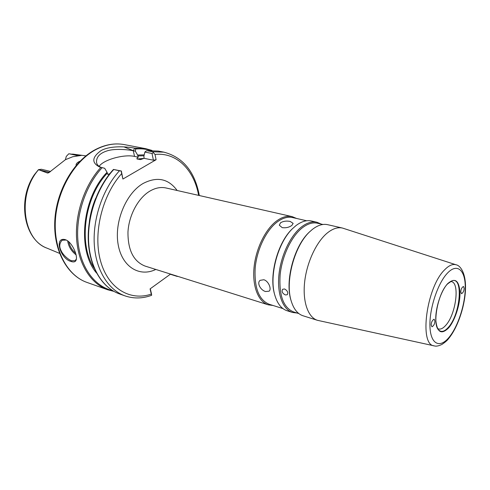 <?xml version="1.0" encoding="UTF-8"?>
<svg xmlns="http://www.w3.org/2000/svg" width="490" height="490" viewBox="0 0 490 490"><rect width="100%" height="100%" fill="white"/><g stroke="black" fill="none" stroke-linecap="round" stroke-linejoin="round"><path stroke-width="0.73" d="M65.274 239.659L65.874 239.88C71.748 242.134 77.261 254.071 76.385 259.112C75.938 261.654 74.266 262.469 71.375 261.556C60.288 259.155 53.765 236.505 65.274 239.659M66.205 240.027L62.101 240.241C59.339 243.279 59.033 246.819 61.195 250.856C63.143 255.388 69.5 260.46 71.687 260.735L75.227 260.692L76.422 258.806M437.711 328.606L438.556 328.968C440.724 329.519 443.107 328.331 445.704 325.391C455.859 314.617 460.11 282.908 451.37 281.591L450.457 281.481M263.834 279.747L260.129 280.335C256.533 282.914 260.686 290.35 265.586 291.532L269.084 291.183C271.84 289.259 268.581 280.984 263.834 279.747M280.562 222.754L279.3 225.192L282.209 227.642C285.884 228.12 289.106 227.378 291.875 225.418L293.143 223.385L290.239 221.468C286.577 220.708 283.349 221.137 280.562 222.754M306.697 220.77L292.653 217.566C287.783 216.5 282.632 217.964 277.211 221.97C266.217 230.202 256.852 249.532 255.18 267.987C254.175 287.851 258.855 299.947 269.206 304.278L282.951 308.59M316.92 222.246L311.413 220.996C306.55 219.936 301.381 221.486 295.917 225.651L292.432 228.738C277.738 242.195 268.734 275.49 274.645 294.514L274.853 295.25C277.371 303.72 281.462 308.89 287.14 310.77L292.524 312.461C282.926 309.533 276.997 294.178 278.92 274.97C280.801 255.78 290.392 235.604 301.479 226.956C306.93 222.76 312.075 221.192 316.92 222.246L321.213 224.077M292.983 228.211C278.014 241.913 268.826 275.87 274.853 295.25M273.022 305.472L268.293 304.835C258.469 301.84 252.27 286.699 254.004 267.895C255.707 249.116 265.249 229.449 276.452 221.082C281.958 217.027 287.195 215.539 292.144 216.623L296.554 218.454M342.418 228.04L327.608 224.677C322.818 223.63 317.716 225.235 312.289 229.492L309.772 231.703C294.306 245.147 284.537 281.285 291.115 300.695L291.354 301.466C293.841 309.264 297.718 314.023 302.979 315.756L317.465 320.313C308.118 317.465 302.502 301.889 304.615 282.264C306.685 262.658 316.326 241.95 327.271 233.007C332.655 228.665 337.702 227.011 342.418 228.04L456.098 264.796C452.723 263.761 448.913 265.421 444.663 269.782C426.41 287.189 418.858 345.156 434.177 345.854C436.039 346.522 438.679 346.02 442.078 344.341C445.337 342.106 447.45 340.268 448.411 338.823C457.225 328.416 464.349 308.094 465.414 291.17C466.517 273.175 460.196 265.396 456.098 264.796M310.366 231.151C294.619 244.847 284.647 281.707 291.354 301.466M322.965 224.475L317.447 223.22C312.687 222.172 307.628 223.722 302.263 227.862C291.379 236.376 281.964 256.209 280.115 275.062C278.908 295.341 283.361 307.616 293.467 311.891L298.863 313.588M297.154 313.049L292.524 312.461M285.394 294.956L287.305 294.723C288.371 292.573 287.465 290.656 284.586 288.971L282.62 289.272C281.456 291.489 282.375 293.381 285.394 294.956M460.808 291.96L461.513 293.743C463.234 292.622 464.11 290.784 464.146 288.224L463.442 286.43C461.721 287.563 460.845 289.406 460.808 291.96M434.887 320.95L434.103 319.18C432.168 320.399 431.2 322.365 431.194 325.078L431.978 326.836C433.907 325.623 434.881 323.663 434.887 320.95M76.073 254.855C71.326 251.143 68.526 246.488 67.675 240.896M68.814 241.815C69.739 246.268 72.018 250.096 75.656 253.287M434.177 345.854L317.465 320.313M76.152 165.43L76.097 165.259C75.877 164.089 76.789 162.925 78.835 161.749L80.035 161.186M38.551 169.712C16.954 194.359 22.816 239.898 47.065 248.179C24.126 239.886 16.844 200.275 34.263 174.85L38.447 169.656L47.512 173.037L48.749 172.756L65.409 159.691L72.747 156.745L81.413 155.391L68.784 153.787L66.279 156.414L65.427 159.685M113.858 291.36L107.763 289.78C91.115 283.943 78.382 264.453 76.618 239.114C74.872 213.793 84.66 185.061 100.916 167.317L99.55 166.992C91.459 162.717 91.936 157.253 101.001 150.62C110.097 145.536 126.12 146.467 134.664 148.158L145.91 148.721L124.344 144.611C115.113 142.878 105.632 144.532 95.899 149.585C74.413 160.873 57.005 190.684 55.37 220.604C53.655 250.555 67.547 275.741 87.067 282.461C67.038 275.509 53.153 250.151 54.813 220.414C56.405 190.677 73.623 161.063 95.274 149.658C105.142 144.526 114.832 142.841 124.344 144.611M99.158 166.38C103.28 159.783 124.019 154.001 134.53 156.408L138.29 157.168L137.598 155.03L144.219 154.865M150.497 150.43C145.769 148.954 140.808 148.488 135.614 149.027L135.326 151.177L133.292 150.779C128.08 149.597 116.222 148.599 108.67 150.424C100.089 152.745 96.052 156.831 96.573 162.686C97.044 164.714 98.478 166.257 100.86 167.304M137.598 155.03L135.326 151.177M96.567 273.065C76.973 250.555 81.91 198.156 107.047 172.278L104.676 168.303L102.177 167.635C85.291 185.869 75.423 216.029 78.026 241.889C80.623 267.785 94.913 286.632 112.59 290.619M107.047 172.278L107.794 174.464L109.846 173.644M144.862 152.084L143.895 156.286L144.103 158.337L153.413 160.206L152.016 153.474L144.862 152.084L145.849 151.202L147.006 150.693L152.721 151.796L163.899 152.151L158.203 151.067L147.006 150.693M119.56 293.951L125.03 295.887C108.406 290.062 95.789 270.155 94.276 244.192C92.781 218.246 102.955 188.797 119.456 170.771L113.735 169.516C97.247 187.407 87.128 216.666 88.672 242.464C90.234 268.287 102.9 288.114 119.56 293.951C102.618 287.998 89.915 267.999 88.359 242.213C86.822 216.433 96.94 187.278 113.472 169.43L121.349 171.016L122.91 179.034L121.667 173.632C102 195.498 92.837 233.779 100.603 261.201C108.266 288.745 130.248 301.307 151.281 294.123L150.081 288.898L170.557 274.088M198.634 195.381C194.138 170.079 176.694 152.004 155.012 154.46L156.102 159.722L122.91 179.034M144.103 158.337L140.606 159.562L137.01 158.999C136.777 158.46 137.2 157.847 138.29 157.168M50.586 171.451L41.393 169.258L38.447 169.656M170.422 274.186L177.331 276.458L170.318 274.259M150.301 288.739L151.428 293.651L151.655 295.25L151.269 295.439C142.339 298.624 133.592 298.771 125.03 295.887M156.102 159.722L153.413 160.206M119.456 170.771L121.202 171.09L121.667 173.632M155.012 154.46L153.437 152.653L152.016 153.474M153.437 152.653L152.721 151.796M151.281 294.123L151.655 295.25M100.916 167.317L102.177 167.635M135.614 149.027L135.215 148.262M71.375 261.556L71.687 260.735M438.636 329.929C441.263 332.514 444.485 331.675 448.295 327.418C460.435 314.507 463.705 276.231 451.921 280.807L447.566 283.924C437.772 293.418 432.168 324.57 438.636 329.929M448.589 327.933C441.306 335.038 437.037 332.379 435.775 319.958C435.347 308.014 441.055 290.637 447.664 283.649C455.038 277.267 459.148 280.341 459.994 292.873C460.165 304.517 454.941 320.632 448.589 327.933M448.791 337.671C439.628 348.647 430.526 344.133 429.951 326.469C429.234 308.963 437.729 283.189 447.444 273.126C457.152 262.793 465.218 269.99 465.261 286.987C465.433 303.855 457.972 326.94 448.791 337.671M268.293 304.835L145.003 266.046C133.537 261.452 127.853 250.139 127.963 232.107C128.858 215.404 138.002 198.309 149.536 191.308C155.214 187.915 160.738 186.806 166.11 187.989L292.144 216.623M155.808 269.445C139.552 277.456 121.906 266.897 118.127 244.4C114.139 222.019 125.93 193.464 142.945 183.56C156.959 176.253 168.358 178.568 177.16 190.5M137.8 155.942L144.005 155.789M94.233 268.232C78.131 244.516 84.28 197.262 107.267 173.209M139.944 159.593L141.488 159.336M143.938 158.411L137.01 158.999M95.568 198.53C92.524 205.886 90.466 213.505 89.388 221.388M47.512 173.037L48.982 172.253L38.863 169.828M49.502 172.29L48.982 172.253L50.133 171.819M123.958 146.902L134.033 150.92M78.106 155.71L69.384 153.848M80.581 155.471L80.924 155.287M134.53 156.408L133.292 150.779L134.664 148.158M47.065 248.179L59.553 253.367M107.763 289.78L87.067 282.461M72.52 154.062L85.915 155.869M151.967 150.424L145.91 148.721M146.804 150.687L158.203 151.067M199.332 195.535C194.873 171.714 183.058 157.253 163.899 152.151"/></g></svg>
